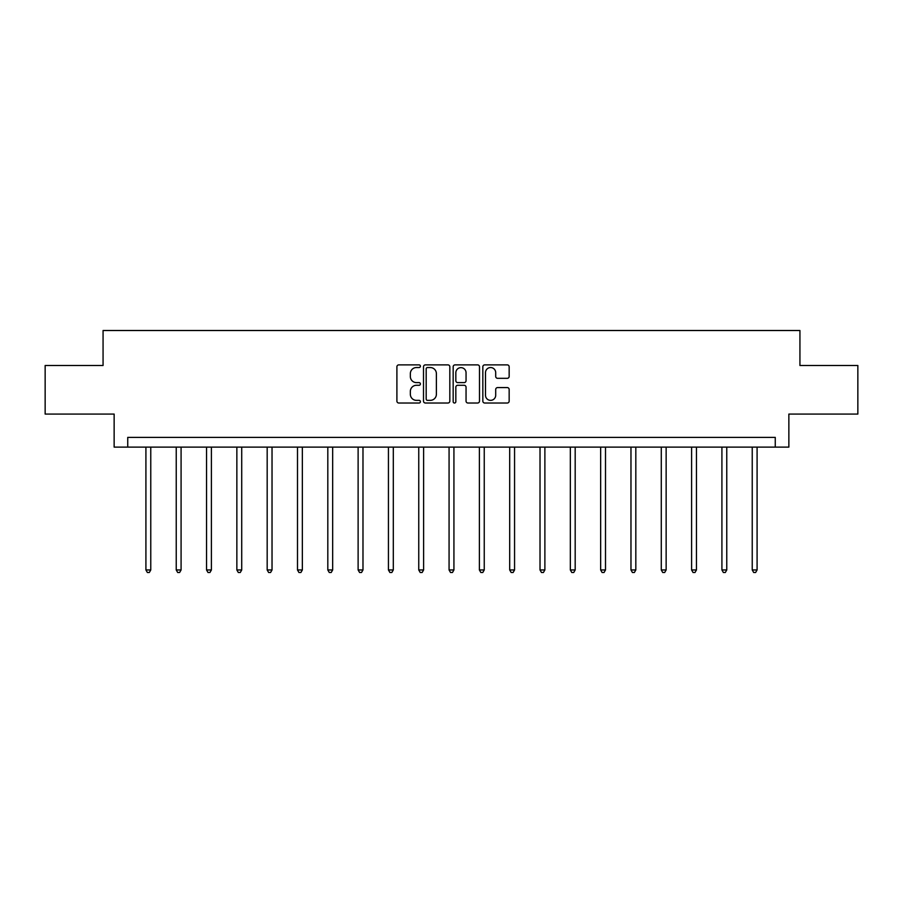 <?xml version="1.0" encoding="UTF-8"?>
<svg xmlns="http://www.w3.org/2000/svg" width="903" height="903" viewBox="0 0 903 903"><rect width="100%" height="100%" fill="white"/><g stroke="black" fill="none" stroke-linecap="round" stroke-linejoin="round"><path stroke-width="1.35" d="M420.403 366.212A1.332 1.332 0 0 0 419.071 364.88L398.81 364.88A1.908 1.908 0 0 0 396.902 366.787L396.902 401.113A1.908 1.908 0 0 0 398.81 403.02L419.071 403.02A1.332 1.332 0 0 0 420.403 401.688A1.332 1.332 0 0 0 419.071 400.356L416.452 400.356A6.107 6.107 0 0 1 410.346 394.25L410.346 391.394A6.107 6.107 0 0 1 416.452 385.288L419.071 385.288A1.332 1.332 0 0 0 420.403 383.944A1.332 1.332 0 0 0 419.071 382.612L416.452 382.612A6.107 6.107 0 0 1 410.346 376.506L410.346 373.65A6.107 6.107 0 0 1 416.452 367.544L419.071 367.544A1.332 1.332 0 0 0 420.403 366.212M507.249 378.323A1.908 1.908 0 0 0 509.157 376.416L509.157 366.787A1.908 1.908 0 0 0 507.249 364.88L484.742 364.88A1.908 1.908 0 0 0 482.834 366.787L482.834 401.113A1.908 1.908 0 0 0 484.742 403.02L507.249 403.02A1.908 1.908 0 0 0 509.157 401.113L509.157 389.486A1.908 1.908 0 0 0 507.249 387.579L497.609 387.579A1.908 1.908 0 0 0 495.702 389.486L495.702 395.254A5.102 5.102 0 0 1 490.6 400.356A5.102 5.102 0 0 1 485.498 395.254L485.498 372.646A5.102 5.102 0 0 1 490.6 367.544A5.102 5.102 0 0 1 495.702 372.646L495.702 376.416A1.908 1.908 0 0 0 497.609 378.323L507.249 378.323M775.259 447.109L788.861 447.109L788.861 414.071L857.85 414.071L857.85 365.489L799.934 365.489L799.934 330.509L103.066 330.509L103.066 365.489L45.15 365.489L45.15 414.071L114.139 414.071L114.139 447.109L775.259 447.109L775.259 437.391L127.741 437.391L127.741 447.109M449.829 366.787A1.908 1.908 0 0 0 447.922 364.88L425.415 364.88A1.908 1.908 0 0 0 423.507 366.787L423.507 401.113A1.908 1.908 0 0 0 425.415 403.02L447.922 403.02A1.908 1.908 0 0 0 449.829 401.113L449.829 366.787M455.078 364.88L477.585 364.88A1.908 1.908 0 0 1 479.493 366.787L479.493 401.113A1.908 1.908 0 0 1 477.585 403.02L467.957 403.02A1.908 1.908 0 0 1 466.05 401.113L466.05 387.195A1.908 1.908 0 0 0 464.142 385.288L457.742 385.288A1.908 1.908 0 0 0 455.834 387.195L455.834 401.688A1.332 1.332 0 0 1 454.502 403.02A1.332 1.332 0 0 1 453.171 401.688L453.171 366.787A1.908 1.908 0 0 1 455.078 364.88M427.514 367.544A1.332 1.332 0 0 0 426.182 368.875L426.182 399.024A1.332 1.332 0 0 0 427.514 400.356L430.279 400.356A6.107 6.107 0 0 0 436.386 394.25L436.386 373.65A6.107 6.107 0 0 0 430.279 367.544L427.514 367.544M466.05 372.747A5.102 5.102 0 0 0 460.948 367.645A5.102 5.102 0 0 0 455.834 372.747L455.834 380.705A1.908 1.908 0 0 0 457.742 382.612L464.142 382.612A1.908 1.908 0 0 0 466.05 380.705L466.05 372.747M145.914 447.109L145.914 569.962L150.767 569.962L150.767 447.109M150.767 569.962L149.311 572.491L147.37 572.491L145.914 569.962M176.232 447.109L176.232 569.962L181.085 569.962L181.085 447.109M181.085 569.962L179.629 572.491L177.688 572.491L176.232 569.962M206.539 447.109L206.539 569.962L211.404 569.962L211.404 447.109M211.404 569.962L209.947 572.491L208.006 572.491L206.539 569.962M236.857 447.109L236.857 569.962L241.722 569.962L241.722 447.109M241.722 569.962L240.266 572.491L238.313 572.491L236.857 569.962M267.175 447.109L267.175 569.962L272.029 569.962L272.029 447.109M272.029 569.962L270.573 572.491L268.631 572.491L267.175 569.962M297.493 447.109L297.493 569.962L302.347 569.962L302.347 447.109M302.347 569.962L300.891 572.491L298.949 572.491L297.493 569.962M327.812 447.109L327.812 569.962L332.665 569.962L332.665 447.109M332.665 569.962L331.209 572.491L329.268 572.491L327.812 569.962M358.119 447.109L358.119 569.962L362.983 569.962L362.983 447.109M362.983 569.962L361.527 572.491L359.586 572.491L358.119 569.962M388.437 447.109L388.437 569.962L393.302 569.962L393.302 447.109M393.302 569.962L391.834 572.491L389.893 572.491L388.437 569.962M418.755 447.109L418.755 569.962L423.609 569.962L423.609 447.109M423.609 569.962L422.152 572.491L420.211 572.491L418.755 569.962M449.073 447.109L449.073 569.962L453.927 569.962L453.927 447.109M453.927 569.962L452.471 572.491L450.529 572.491L449.073 569.962M479.391 447.109L479.391 569.962L484.245 569.962L484.245 447.109M484.245 569.962L482.789 572.491L480.847 572.491L479.391 569.962M509.698 447.109L509.698 569.962L514.563 569.962L514.563 447.109M514.563 569.962L513.107 572.491L511.166 572.491L509.698 569.962M540.017 447.109L540.017 569.962L544.881 569.962L544.881 447.109M544.881 569.962L543.414 572.491L541.473 572.491L540.017 569.962M570.335 447.109L570.335 569.962L575.188 569.962L575.188 447.109M575.188 569.962L573.732 572.491L571.791 572.491L570.335 569.962M600.653 447.109L600.653 569.962L605.507 569.962L605.507 447.109M605.507 569.962L604.051 572.491L602.109 572.491L600.653 569.962M630.971 447.109L630.971 569.962L635.825 569.962L635.825 447.109M635.825 569.962L634.369 572.491L632.427 572.491L630.971 569.962M661.278 447.109L661.278 569.962L666.143 569.962L666.143 447.109M666.143 569.962L664.687 572.491L662.734 572.491L661.278 569.962M691.596 447.109L691.596 569.962L696.461 569.962L696.461 447.109M696.461 569.962L694.994 572.491L693.052 572.491L691.596 569.962M721.915 447.109L721.915 569.962L726.768 569.962L726.768 447.109M726.768 569.962L725.312 572.491L723.371 572.491L721.915 569.962M752.233 447.109L752.233 569.962L757.086 569.962L757.086 447.109M757.086 569.962L755.63 572.491L753.689 572.491L752.233 569.962"/></g></svg>
